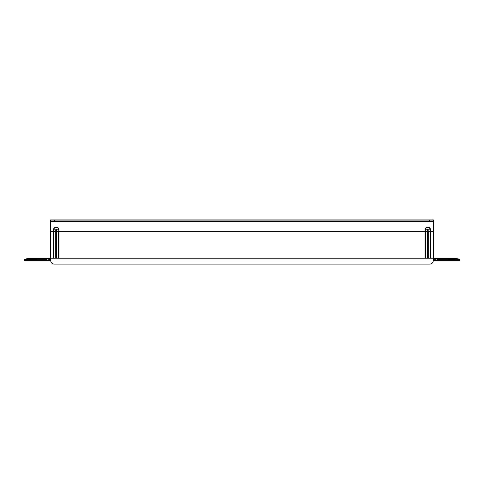 <?xml version="1.0" encoding="UTF-8"?>
<svg xmlns="http://www.w3.org/2000/svg" width="484" height="484" viewBox="0 0 484 484"><rect width="100%" height="100%" fill="white"/><g stroke="black" fill="none" stroke-linecap="round" stroke-linejoin="round"><path stroke-width="0.73" d="M50.185 258.226L50.185 259.255L49.211 259.351L49.211 258.462L50.687 258.226L50.687 231.358L50.687 258.226L433.313 258.226L433.313 231.358L433.313 258.226L434.789 258.462L434.789 259.351L433.815 259.255L433.815 258.226M434.789 258.462L438.407 259.321L438.407 260.35L459.8 260.35L459.8 259.17L456.122 258.559L435.128 258.559M438.093 259.309L455.753 259.321M27.878 260.35L27.878 259.321L24.2 259.321L24.2 260.35L45.593 260.35L45.593 259.321L49.211 258.462M27.878 259.321L45.593 259.321M438.407 259.321L456.122 259.321L456.122 260.35M459.8 259.17L459.8 260.192L459.8 259.321L456.122 259.321M28.247 259.321L45.907 259.309M48.872 258.559L27.878 258.559L24.2 259.321M438.093 260.35L433.313 260.35M50.687 260.35L45.907 260.35M46.573 259.224L46.573 260.114L50.687 259.351M433.313 259.351L437.427 260.114L437.427 259.224M50.687 260.114L45.593 260.35M438.407 260.35L433.313 260.114M429.635 219.887L429.635 220.922L433.313 220.922L433.313 219.887L50.687 219.887L50.687 220.922L54.365 220.922L54.365 219.887M429.635 220.922L54.365 220.922M50.687 219.887L50.687 231.358L53.482 231.358L53.482 258.226M425.369 258.226L425.369 229.827A2.426 2.426 0 0 1 427.789 227.401A2.426 2.426 0 0 1 430.216 229.827L430.216 231.358L433.313 231.358L433.313 220.922M50.185 259.255L50.687 259.255M50.687 258.226L50.687 260.428A3.678 3.678 0 0 0 54.365 264.113L429.635 264.113A3.678 3.678 0 0 0 433.313 260.428L433.313 258.226M433.313 259.255L433.815 259.255M427.517 258.226L427.517 229.827L428.249 229.827A0.46 0.46 0 0 0 427.789 229.368A0.46 0.46 0 0 0 427.336 229.827L427.336 231.358L425.067 231.358L425.067 258.226M427.517 229.827L425.067 229.827L425.067 231.358L58.933 231.358L58.933 229.827A2.729 2.729 0 0 0 56.211 227.099A2.729 2.729 0 0 0 53.482 229.827L53.785 231.358L53.482 229.827M428.068 229.827L428.068 231.358L428.249 229.827L430.518 229.827A2.729 2.729 0 0 0 427.789 227.099A2.729 2.729 0 0 0 425.067 229.827M430.518 258.226L430.518 229.827M428.249 258.226L428.249 231.358L430.216 231.358L430.216 258.226M428.068 258.226L428.068 231.358L427.336 231.358L427.336 258.226M53.785 258.226L53.785 231.358L55.751 231.358L55.751 258.226M55.932 258.226L55.932 229.827L53.785 229.827A2.426 2.426 0 0 1 56.211 227.401A2.426 2.426 0 0 1 58.631 229.827L58.933 229.827M55.932 229.827L58.631 229.827L58.933 231.358L58.933 258.226M56.483 229.827L56.483 231.358L58.631 231.358L58.631 258.226M56.664 258.226L56.664 229.827A0.46 0.46 0 0 0 56.211 229.368A0.46 0.46 0 0 0 55.751 229.827L55.751 231.358L56.483 231.358L56.483 258.226M433.313 221.654L50.687 221.654M433.313 259.987L50.687 259.987M24.2 259.17L24.2 260.192"/></g></svg>
